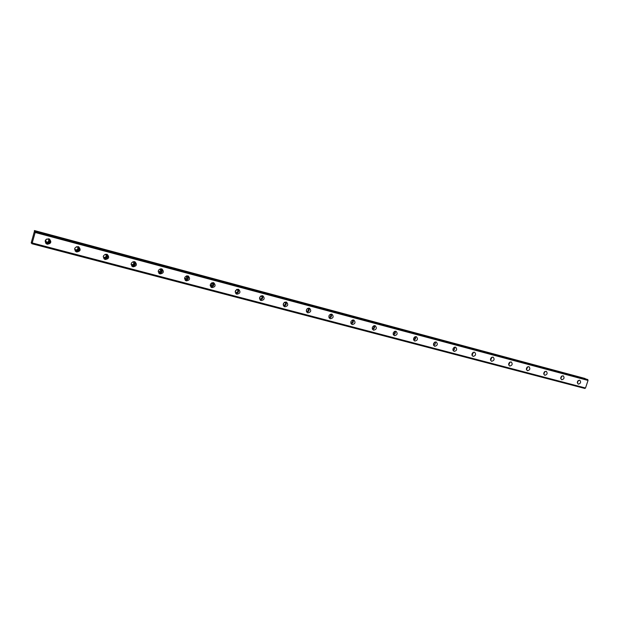 <?xml version="1.0" encoding="UTF-8"?>
<svg xmlns="http://www.w3.org/2000/svg" width="619" height="619" viewBox="0 0 619 619"><rect width="100%" height="100%" fill="white"/><g stroke="black" fill="none" stroke-linecap="round" stroke-linejoin="round"><path stroke-width="0.93" d="M48.769 238.802C44.854 239.375 44.173 241.124 46.742 244.041L47.245 244.219C51.168 243.623 51.834 241.874 49.241 238.965L48.769 238.802M45.589 243.097L46.595 243.577C49.752 243.515 50.789 242.068 49.706 239.228M579.67 380.182C577.287 380.878 576.8 382.194 578.223 384.105L578.339 384.144C580.723 383.432 581.202 382.124 579.779 380.213L579.67 380.182M563.089 375.764C560.659 376.468 560.18 377.791 561.634 379.733L561.758 379.772C564.188 379.06 564.667 377.737 563.205 375.803L563.089 375.764M546.151 371.253C543.675 371.957 543.188 373.296 544.681 375.269L544.805 375.307C547.281 374.596 547.769 373.257 546.268 371.292L546.151 371.253M528.827 366.641C526.312 367.346 525.817 368.7 527.342 370.696L527.481 370.742C529.996 370.03 530.491 368.676 528.959 366.68L528.827 366.641M511.116 361.922C508.555 362.626 508.052 363.995 509.623 366.03L509.762 366.077C512.331 365.365 512.826 363.995 511.255 361.968L511.116 361.922M493.003 357.101C490.387 357.805 489.884 359.19 491.494 361.248L491.641 361.303C494.256 360.591 494.759 359.206 493.15 357.148L493.003 357.101M474.479 352.165C471.81 352.869 471.299 354.269 472.947 356.366L473.102 356.412C475.771 355.708 476.274 354.308 474.626 352.211L474.479 352.165M455.514 347.12C452.791 347.816 452.272 349.232 453.967 351.36L454.129 351.414C456.853 350.71 457.364 349.294 455.669 347.166L455.514 347.12M436.101 341.951C433.323 342.647 432.805 344.079 434.538 346.245L434.708 346.3C437.486 345.595 438.004 344.164 436.263 341.998L436.101 341.951M416.231 336.659C413.399 337.355 412.873 338.802 414.645 340.999L414.831 341.061C417.663 340.357 418.189 338.91 416.401 336.713L416.231 336.659M395.874 331.235C392.988 331.931 392.454 333.393 394.272 335.637L394.465 335.699C397.359 334.995 397.885 333.525 396.059 331.297L395.874 331.235M375.021 325.679C372.073 326.375 371.532 327.853 373.404 330.136L373.605 330.198C376.553 329.501 377.095 328.016 375.215 325.749L375.021 325.679M353.658 319.992C350.648 320.681 350.099 322.182 352.01 324.495L352.226 324.573C355.244 323.876 355.786 322.367 353.859 320.062L353.658 319.992M331.753 314.158C328.681 314.839 328.124 316.363 330.089 318.723L330.314 318.793C333.393 318.104 333.943 316.58 331.97 314.228L331.753 314.158M309.291 308.177C306.15 308.858 305.593 310.398 307.604 312.796L307.852 312.874C310.993 312.185 311.55 310.645 309.523 308.254L309.291 308.177M286.257 302.041C283.045 302.714 282.473 304.277 284.547 306.714L284.802 306.807C288.013 306.119 288.578 304.563 286.504 302.126L286.257 302.041M262.618 295.75C259.338 296.416 258.757 297.994 260.878 300.486L261.156 300.579C264.437 299.898 265.009 298.319 262.882 295.836L262.618 295.75M238.354 289.29C235.003 289.947 234.415 291.549 236.59 294.079L236.884 294.18C240.242 293.507 240.822 291.913 238.632 289.382L238.354 289.29M213.447 282.651C210.019 283.309 209.423 284.926 211.652 287.51L211.969 287.618C215.397 286.953 215.985 285.328 213.741 282.751L213.447 282.651M187.859 275.842C184.361 276.484 183.75 278.124 186.033 280.755L186.373 280.871C189.878 280.214 190.482 278.573 188.184 275.95L187.859 275.842C188.996 278.504 188.106 279.935 185.189 280.121L185.143 280.105M161.574 268.839C157.992 269.474 157.373 271.13 159.71 273.815L160.081 273.946C163.664 273.296 164.275 271.633 161.915 268.956L161.574 268.839M158.804 273.157L158.982 273.211C161.977 273.033 162.882 271.586 161.706 268.878M134.547 261.644C130.888 262.263 130.253 263.949 132.652 266.688L133.046 266.82C136.714 266.185 137.341 264.506 134.919 261.775L134.547 261.644M131.715 265.992L132.056 266.108C135.112 265.946 136.041 264.491 134.841 261.736M106.762 254.247C103.017 254.85 102.375 256.552 104.828 259.353L105.253 259.5C109.006 258.874 109.64 257.171 107.164 254.386L106.762 254.247M103.845 258.61L104.371 258.812C107.474 258.672 108.433 257.202 107.234 254.417M78.18 246.633C74.35 247.229 73.692 248.954 76.207 251.801L76.663 251.972C80.501 251.36 81.151 249.627 78.613 246.788L78.18 246.633M75.147 250.989L75.897 251.299C79.039 251.198 80.029 249.728 78.868 246.911M34.811 232.001L35.151 231.313L35.167 232.481L588.042 380.437L585.512 388.005L32.227 242.95L35.167 232.481M587.245 379.37L35.298 231.46M46.433 239.12L48.22 239.112C50.023 241.131 49.559 242.354 46.827 242.764L45.527 239.971M48.475 239.251C49.149 241.201 48.406 242.191 46.255 242.207L45.628 241.928M31.809 243.089L31.19 242.927L31.592 242.099L31.855 243.724L584.839 388.461M328.875 317.261L328.867 317.261C330.817 316.982 331.312 315.984 330.368 314.274M307.922 308.27C308.989 310.003 308.502 311.032 306.475 311.342L306.351 311.303M284.895 302.118C286.086 303.867 285.622 304.919 283.502 305.275L283.254 305.19M261.264 295.805C262.595 297.569 262.154 298.652 259.934 299.054L259.74 298.985M237 289.328C238.485 291.108 238.067 292.214 235.746 292.663L235.537 292.594M212.077 282.69L212.155 282.713C213.717 284.516 213.3 285.645 210.917 286.102L210.236 285.738M186.466 275.865L186.667 275.935C188.277 277.769 187.851 278.914 185.414 279.37L184.563 278.852M160.135 268.863L160.491 268.971C162.139 270.843 161.706 271.996 159.207 272.445L158.185 271.726M158.247 271.803L158.255 271.811C160.267 271.726 160.932 270.751 160.236 268.886M133.039 261.675L133.588 261.814C135.275 263.725 134.834 264.893 132.28 265.334L131.081 264.336M131.282 264.677L131.414 264.715C133.48 264.638 134.153 263.655 133.433 261.76M105.137 254.293L105.934 254.455C107.652 256.405 107.211 257.589 104.596 258.022L103.226 256.645M103.551 257.326L103.822 257.419C105.926 257.357 106.623 256.367 105.888 254.44M76.338 246.741L77.483 246.896C79.247 248.877 78.799 250.084 76.122 250.502L74.651 248.59M75.015 249.751L75.448 249.921C77.584 249.875 78.296 248.884 77.584 246.942M32.227 242.95L31.886 243.669M34.447 231.924L34.587 230.81L585.133 378.542L34.587 230.81M31.19 242.927L34.579 230.755M31.167 242.958L31.801 243.12L31.167 242.958M32.18 243.066L585.512 388.005M585.419 388.074L584.885 388.43M34.362 230.539L585.102 378.495M35.291 231.537L587.802 379.594M587.826 379.656L588.042 380.437M577.341 382.944L578.409 380.437M560.744 378.627L561.874 375.981M543.784 374.201L544.975 371.431M526.444 369.682L527.705 366.781M508.717 365.048L510.041 362.03M490.588 360.312L491.973 357.178M472.042 355.461L473.496 352.211M453.062 350.493C454.516 349.805 455.027 348.683 454.578 347.135M433.633 345.41C435.196 344.721 435.722 343.568 435.227 341.943M413.747 340.202C415.411 339.529 415.96 338.338 415.403 336.635M393.375 334.856C395.146 334.206 395.727 332.983 395.108 331.196M372.514 329.385C374.394 328.751 374.998 327.497 374.317 325.633M351.128 323.776C353.124 323.164 353.759 321.888 353.016 319.93M329.207 318.019C331.327 317.446 331.985 316.139 331.188 314.096M306.73 312.115C308.974 311.581 309.662 310.251 308.804 308.107M283.672 306.049C286.048 305.569 286.767 304.215 285.846 301.979M260.003 299.828C262.518 299.41 263.284 298.025 262.294 295.689M235.715 293.437C238.369 293.089 239.174 291.688 238.129 289.243M210.769 286.868C213.57 286.605 214.422 285.197 213.331 282.628M577.937 380.863L577.318 382.31M561.402 376.367L560.698 378.008M544.496 371.795L543.714 373.605M527.21 367.121L526.351 369.086M509.53 362.347L508.601 364.459M491.447 357.48L490.457 359.716M472.939 352.497L471.887 354.865M454.006 347.414L452.884 349.882M434.623 342.206L433.439 344.783M414.769 336.875C415.326 338.222 414.908 339.111 413.523 339.56M394.442 331.428C395.077 332.86 394.643 333.78 393.127 334.198M373.605 325.842C374.34 327.366 373.884 328.318 372.236 328.697M352.257 320.131C353.093 321.748 352.613 322.723 350.818 323.048M328.859 316.139L329.47 314.932M306.304 310.421L307.171 308.742M283.192 304.486L284.276 302.451M259.493 298.35L260.761 296.044M235.166 292.013L236.628 289.483M210.197 285.483C211.752 285.181 212.294 284.276 211.837 282.775M184.555 278.751C186.358 278.55 186.969 277.598 186.373 275.896M588.019 380.314L35.19 232.334M34.881 231.939L34.447 231.823M46.1 243.391L46.742 244.041M284.144 306.506L284.547 306.714M260.429 300.23L260.878 300.486M236.079 293.785L236.59 294.079M211.064 287.154L211.652 287.51M185.36 280.33L186.033 280.755M158.936 273.296L159.71 273.815M131.746 266.031L132.652 266.688M103.946 258.657L104.828 259.353M75.441 251.136L76.207 251.801M45.914 242.083L46.479 242.64M210.29 285.785L210.692 286.032M184.71 278.991L185.174 279.285M158.418 271.996L158.959 272.36M131.383 264.793L132.009 265.242M103.566 257.349L104.302 257.922M75.131 249.805L75.804 250.393"/></g></svg>
